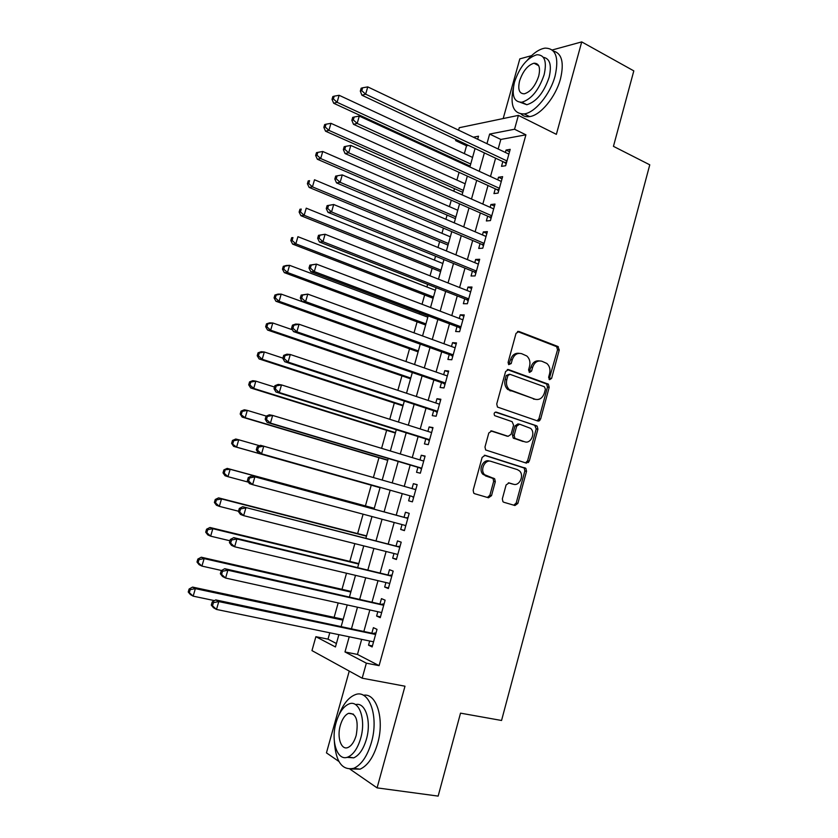 <?xml version="1.0" encoding="UTF-8"?>
<svg xmlns="http://www.w3.org/2000/svg" width="838" height="838" viewBox="0 0 838 838"><rect width="100%" height="100%" fill="white"/><g stroke="black" fill="none" stroke-linecap="round" stroke-linejoin="round"><path stroke-width="1.26" d="M549.602 379.708L551.603 378.378L559.26 349.959L557.867 346.471L518.984 331.481L516.03 333.367L508.09 362.414L508.676 364.645L510.552 359.659L512.228 359.795C514.113 354.652 517.256 352.62 521.665 353.688L526.798 355.982C529.585 358.559 530.517 361.964 529.585 366.206L528.569 369.935L529.585 372.386L531.617 371.045L532.622 367.327C534.476 362.236 537.556 360.214 541.882 361.251L546.837 363.451C549.613 365.986 550.535 369.369 549.613 373.601L548.618 377.289L549.602 379.708M549.089 379.384L557.532 349.855L556.631 346.649L517.538 331.513M508.676 364.645L511.201 363.556L512.228 359.795M529.092 372.082L530.925 367.18L532.622 367.327M502.339 498.861L502.936 501.711L503.816 502.255L514.941 505.524L517.863 503.429L526.536 471.291L525.876 468.358L485.16 455.327L482.133 457.391L473.156 490.261L473.732 493.132L474.675 493.718L488.512 497.772L491.518 495.667L495.31 481.714L494.682 478.812L484.647 474.727C479.65 470.066 484.951 459.067 491.047 461.382L517.36 469.605L519.487 470.893C524.525 475.324 519.466 486.449 513.411 484.228L509.054 482.908L506.1 484.972L502.339 498.861M361.66 639.352L357.459 654.436L379.09 665.655L366.353 663.172L362.184 678.193L311.966 650.602L315.884 636.691L335.451 646.957L338.887 634.659M458.585 130.162L459.276 127.711L518.387 115.382L556.369 134.342L581.719 41.9L633.811 70.884L613.447 146.346L649.764 164.814L501.553 720.481L460.523 713.148L438.148 796.1L377.09 787.877L404.984 686.207L362.184 678.193M518.387 115.382L514.542 129.241L489.643 134.059L486.951 143.675M379.09 665.655L525.908 134.824L514.542 129.241M537.755 421.011L540.625 419.042L549.194 387.303L548.366 384.181L508.572 369.6L505.597 371.527L496.735 403.979L497.479 407.059L537.755 421.011M537.902 429.171L529.281 461.11L526.379 463.131L485.642 449.954L484.982 446.989L488.805 432.984L491.822 430.962L508.132 436.315L511.086 434.304L513.579 425.138L512.112 421.661L494.64 415.638C493.645 413.532 494.169 412.348 496.232 412.097L537.158 426.144L537.902 429.171L536.194 428.899L527.594 460.785L529.281 461.11M349.247 671.081L326.453 752.87L338.908 761.47M349.97 769.127L377.09 787.877M581.719 41.9L552.263 49.976M531.585 55.643L519.822 58.87L503.188 118.556M502.842 161.598L501.522 166.353L505.649 165.725L510.195 149.342L506.047 150.054L505.377 152.453M495.279 188.822L493.949 193.599L498.055 193.107L502.622 176.661L498.495 177.237L497.772 179.835M487.685 216.162L486.354 220.96L490.429 220.593L495.007 204.084L490.911 204.524L490.136 207.332M480.059 243.607L478.718 248.425L482.772 248.205L487.37 231.623L483.306 231.927L482.468 234.933M472.402 271.177L471.061 276.006L475.073 275.922L479.692 259.277L475.659 259.445L474.769 262.65M464.713 298.852L463.362 303.702L467.353 303.754L471.993 287.036L467.981 287.078L467.038 290.482M456.993 326.642L455.642 331.513L459.601 331.701L464.252 314.92L460.282 314.816L459.276 318.43M449.241 354.547L447.89 359.439L451.808 359.764L456.49 342.92L452.541 342.669L451.483 346.503M441.469 382.568L440.097 387.481L443.993 387.952L448.686 371.025L444.779 370.637L443.658 374.68M433.644 410.704L432.282 415.638L436.148 416.245L440.861 399.255L436.975 398.731L435.791 402.973M425.798 438.955L424.426 443.91L428.26 444.664L432.995 427.6L429.14 426.93L427.904 431.392M417.921 467.321L416.538 472.297L420.341 473.198L425.096 456.061L421.273 455.254L419.974 459.926M410.012 495.803L408.619 500.81L412.39 501.847L417.167 484.647L413.375 483.683L412.013 488.585M402.02 524.567L400.669 529.427L404.408 530.622L409.206 513.348L405.445 512.238L404.052 517.256M393.986 553.499L392.687 558.181L396.395 559.522L401.203 542.165L397.484 540.919L396.081 545.947M385.92 582.546L384.673 587.04L388.34 588.538L393.179 571.107L389.481 569.714L388.078 574.763M377.823 611.709L376.618 616.035L380.253 617.669L385.113 600.176L381.458 598.625L380.043 603.695M525.908 134.824L500.82 139.443L498.149 149.017M495.604 158.183L490.502 176.493M487.999 185.512L482.824 204.084M480.352 212.946L475.115 231.78M472.684 240.496L467.374 259.602M464.985 268.16L459.591 287.539M457.255 295.929L451.787 315.58M449.493 323.824L443.941 343.748M441.699 351.824L436.074 372.03M433.875 379.949L428.166 400.438M426.008 408.19L420.226 428.951M418.12 436.546L412.254 457.6M410.191 465.017L404.251 486.354M402.23 493.613L396.238 515.129M394.195 522.483L388.224 543.935M386.109 551.509L380.169 572.857M378.001 580.671L372.082 601.904M369.851 609.949L363.964 631.077M369.684 641.007L368.531 645.145L372.135 646.936L377.016 629.359L373.392 627.662L371.978 632.753M468.463 145.403L466.546 145.76L464.346 153.616M461.895 162.331L461.644 163.211M459.077 172.356L456.909 180.076M454.5 188.655L453.787 191.19M451.263 200.177L449.451 206.64M447.083 215.083L445.9 219.284M443.428 228.114L441.961 233.32M439.636 241.616L437.981 247.493M435.551 256.166L434.44 260.094M432.146 268.254L430.03 275.817M427.631 284.333L426.888 286.984M424.646 294.997L422.038 304.267M419.691 312.626L419.314 313.978M417.104 321.844L414.014 332.843M409.531 348.797L405.959 361.534M401.936 375.864L397.872 390.34M394.3 403.036L389.743 419.283M386.643 430.313L381.583 448.34M378.954 457.705L373.392 477.513M371.234 485.212L365.42 505.911M363.095 514.165L357.648 533.596M354.83 543.632L349.834 561.408M346.513 573.223L341.998 589.324M338.175 602.941L334.121 617.355M329.795 632.784L328.004 639.143L336.415 643.511M328.004 639.143L315.884 636.691M466.546 145.76L455.642 140.627L455.956 139.506M349.216 636.796L344.984 651.954L366.353 663.172M484.374 152.893L479.231 171.298M476.707 180.369L471.49 199.046M468.997 207.96L463.707 226.899M461.256 235.656L455.893 254.867M453.494 263.478L448.047 282.961M445.69 291.404L440.17 311.17M437.855 319.446L432.261 339.495M429.988 347.613L424.311 367.934M422.09 375.895L416.339 396.5M414.161 404.293L408.326 425.18M406.2 432.806L400.281 453.976M398.197 461.445L392.205 482.908M390.162 490.199L384.118 511.85M382.055 519.235L376.032 540.814M373.895 548.44L367.903 569.903M365.703 577.759L359.743 599.118M357.48 607.215L351.551 628.458M477.66 139.244L478.508 136.206L473.365 137.202M457.538 140.26L455.642 140.627M341.234 626.29L347.215 604.942M349.498 596.813L355.501 575.35M357.711 567.452L363.755 545.884M365.902 538.226L371.978 516.543M374.052 509.116L380.148 487.37M382.201 480.038L388.245 458.48M390.34 450.98L396.301 429.705M398.448 422.038L404.325 401.056M406.514 393.221L412.317 372.522M414.559 364.53L420.278 344.114M422.562 335.954L428.197 315.821M430.533 307.504L436.095 287.644M438.463 279.169L443.951 259.591M446.371 250.95L451.776 231.644M454.238 222.845L459.57 203.823M462.073 194.866L467.332 176.106M469.888 167.003L475.062 148.515M500.82 139.443L489.643 134.059M357.459 654.436L344.984 651.954M506.047 150.054L509.535 151.72M498.495 177.237L502.004 178.861M490.911 204.524L494.451 206.106M483.306 231.927L486.857 233.456M475.659 259.445L479.242 260.922M467.981 287.078L471.585 288.502M460.282 314.816L463.896 316.198M452.541 342.669L456.186 344.009M444.779 370.637L448.435 371.925M436.975 398.731L440.662 399.967M429.14 426.93L432.848 428.113M421.273 455.254L425.002 456.385M413.375 483.683L417.125 484.773M400.669 529.427L404.461 530.433M392.687 558.181L396.5 559.124M384.673 587.04L388.507 587.941M376.618 616.035L380.473 616.873M368.531 645.145L372.418 645.93M539.4 360.895C535.377 360.403 532.549 362.498 530.925 367.18M519.099 353.322C515.035 352.861 512.186 354.977 510.552 359.659M537.127 420.791L538.928 418.801L547.476 387.114L546.648 384.003L507.283 369.579M545.412 389.178L544.417 386.758L509.975 374.314L507.891 375.675L506.812 379.645C505.89 383.731 506.739 387.072 509.347 389.649L535.147 399.265C539.463 400.218 542.532 398.155 544.354 393.074L545.412 389.178M509.305 374.251L506.225 375.508L507.891 375.675M535.555 399.391L507.681 389.461C505.063 386.884 504.225 383.553 505.136 379.478L506.225 375.508M525.541 462.869L527.594 460.785M490.817 430.9L507.021 436.127M495.31 412.118L536.477 425.735M524.766 441.783C530.925 444.192 535.891 432.68 530.569 428.354L519.591 424.185L516.658 426.175L514.176 435.32L514.878 438.326L524.515 441.731M518.952 424.08L517.915 423.923L514.982 425.914L516.658 426.175M523.08 441.49L513.202 438.044L512.5 435.048L514.982 425.914M536.194 428.899L534.78 425.484M512.468 484.018L508.373 482.824M489.402 461.057C483.306 458.732 478.016 469.709 483.002 474.371L487.014 476.204M487.402 497.447L489.874 495.268L493.666 481.337L493.037 478.446L485.37 475.837M513.788 505.178L516.198 503.02L524.85 470.946L524.19 468.023L484.312 455.254M472.559 157.439L339.128 95.291L337.086 102.288L333.681 103.252L470.128 166.123M333.388 98.957L334.205 96.16L332.843 96.559L332.026 99.355L333.388 98.957L337.086 102.288L470.715 164.018M334.205 96.16L339.128 95.291M333.681 103.252L332.026 99.355M506.98 160.938L365.64 94.181L367.756 86.89L508.876 154.119M506.173 163.86L504.633 162.436L361.943 95.228L365.64 94.181L361.786 90.713L362.624 87.791L361.147 88.231L360.309 91.143L361.786 90.713M360.309 91.143L361.943 95.228M367.756 86.89L362.624 87.791M513.306 87.938C509.871 105.399 513.516 114.062 524.242 113.916C535.094 112.669 550.325 94.212 555.112 75.923C559.166 57.424 555.783 48.164 544.972 48.133C539.305 49.054 533.481 53.004 527.511 59.969M521.089 113.989C523.279 116.231 526.117 117.1 529.606 116.608C540.489 115.393 555.741 97.03 560.507 78.782C564.267 62.62 561.879 53.37 553.352 51.013M543.307 57.298C549.969 58.503 551.896 65.207 549.1 77.4C543.872 92.63 536.456 101.744 526.84 104.729L520.314 102.33M544.124 74.771C547.078 61.415 544.658 54.742 536.865 54.742C527.112 57.791 519.654 66.925 514.48 82.134C511.431 95.532 513.904 102.236 521.885 102.226C531.481 99.198 538.897 90.054 544.124 74.771M519.602 80.867C517.654 89.498 519.235 93.804 524.358 93.804C530.559 91.855 535.335 85.958 538.708 76.122C540.615 67.501 539.054 63.196 534.005 63.206C527.751 65.165 522.943 71.052 519.602 80.867M334.383 741.829C335.808 761.952 342.302 770.771 353.846 768.289C361.482 764.769 367.337 756.138 371.433 742.395C379.195 716.008 368.909 688.438 354.893 694.828C348.367 697.562 343.014 704.36 338.824 715.223M351.468 768.97L360.057 769.179C367.714 765.681 373.58 757.07 377.655 743.369C384.789 718.962 376.419 692.534 363.42 695.278M355.584 704.632C365.305 701.647 371.726 721.162 366.416 739.221C363.462 749.12 359.23 755.331 353.73 757.856L346.974 757.353M360.686 738.309C366.279 719.371 359.031 699.332 348.88 703.993C343.318 706.497 339.044 712.709 336.08 722.649C330.518 741.033 337.368 761.847 348.011 757.007C353.5 754.472 357.721 748.24 360.686 738.309M340.322 725.352C336.74 737.262 341.192 750.586 347.99 747.486C351.541 745.862 354.264 741.85 356.181 735.45C358.737 720.491 356.202 713.117 348.556 713.327C344.984 714.94 342.239 718.952 340.322 725.352M465.174 183.794L330.958 123.333L328.905 130.361L325.532 131.189L462.786 192.342M325.196 127.02L326.024 124.213L324.673 124.558L323.856 127.366L325.196 127.02L328.905 130.361L463.33 190.404M326.024 124.213L330.958 123.333M325.532 131.189L323.856 127.366M457.768 210.265L322.756 151.489L320.692 158.55L317.351 159.241L455.411 218.666M316.974 155.208L317.801 152.38L316.471 152.663L315.643 155.48L316.974 155.208L320.692 158.55L455.903 216.895M317.801 152.38L322.756 151.489M317.351 159.241L315.643 155.48M450.32 236.829L314.512 179.772L312.448 186.864L309.138 187.408L448.005 245.094M308.719 183.501L309.547 180.673L308.227 180.903L307.399 183.732L308.719 183.501L312.448 186.864L448.456 243.491M308.227 180.903L309.547 180.673M309.138 187.408L307.399 183.732M442.852 263.509L306.237 208.17L304.163 215.293L300.894 215.691L440.579 271.627M300.433 211.92L301.261 209.081L299.952 209.249L299.124 212.087L300.433 211.92L304.163 215.293L440.977 270.192M299.952 209.249L301.261 209.081M300.894 215.691L299.124 212.087M499.385 188.299L357.177 123.427L359.293 116.105L501.292 181.448M498.62 191.043L497.081 189.639L353.51 124.328L357.177 123.427L353.311 119.949L354.16 117.016L352.693 117.393L351.845 120.316L353.311 119.949M351.845 120.316L353.51 124.328M359.293 116.105L354.16 117.016M491.759 215.775L348.671 152.799L350.808 145.445L493.676 208.892M491.058 218.341L489.497 216.958L345.046 153.543L348.671 152.799L344.795 149.311L345.654 146.367L344.198 146.681L343.35 149.614L344.795 149.311M343.35 149.614L345.046 153.543M350.808 145.445L345.654 146.367M335.671 176.095L334.823 179.049L336.248 178.808L337.106 175.844L335.671 176.095L342.271 174.912L486.03 236.452M337.106 175.844L342.271 174.912L340.134 182.307L336.541 182.894L481.881 244.382L483.453 245.744M484.113 243.366L340.134 182.307L336.248 178.808M334.823 179.049L336.541 182.894M327.103 205.645L326.244 208.61L327.668 208.432L328.527 205.457L327.103 205.645L333.702 204.514L478.351 264.127M328.527 205.457L333.702 204.514L331.555 211.941L328.004 212.37L474.245 271.921L475.816 273.261M476.424 271.062L331.555 211.941L327.668 208.432M326.244 208.61L328.004 212.37M435.351 290.283L297.919 236.693L295.835 243.837L292.609 244.099L433.12 298.265M292.106 240.464L292.933 237.604L291.645 237.72L290.817 240.569L292.106 240.464L295.835 243.837L433.466 296.998M291.645 237.72L292.933 237.604M292.609 244.099L290.817 240.569M318.503 235.321L317.644 238.296L319.037 238.181L319.906 235.195L318.503 235.321L325.102 234.252L470.642 291.907M319.906 235.195L325.102 234.252L322.944 241.7L319.425 241.983L466.567 299.575L468.149 300.894M468.704 298.873L322.944 241.7L319.037 238.181M317.644 238.296L319.425 241.983M427.82 317.173L289.571 265.332L287.486 272.518L284.291 272.622L425.631 325.008M283.736 269.124L284.574 266.254L283.296 266.316L282.469 269.176L283.736 269.124L287.486 272.518L425.934 323.908M283.296 266.316L286.366 265.478L289.571 265.332L284.574 266.254M284.291 272.622L282.469 269.176M309.861 265.133L308.992 268.118L310.385 268.066L311.244 265.07L309.861 265.133L316.45 264.117L462.901 319.812M311.244 265.07L316.45 264.117L314.292 271.596L310.814 271.721L458.857 327.344L460.45 328.643M460.963 326.799L314.292 271.596L310.385 268.066M308.992 268.118L310.814 271.721M420.257 344.167L281.191 294.096L279.096 301.313L275.932 301.271L418.11 351.855M275.335 297.909L276.184 295.028L274.916 295.028L274.078 297.899L275.335 297.909L279.096 301.313L418.361 350.933M274.916 295.028L278.027 294.096L281.191 294.096L276.184 295.028M275.932 301.271L274.078 297.899M301.177 295.081L300.308 298.077L301.68 298.087L302.549 295.081L301.177 295.081L307.776 294.107L455.128 347.822M302.549 295.081L307.776 294.107L305.598 301.628L302.162 301.586L451.116 355.218L452.719 356.496M453.18 354.851L305.598 301.628L301.68 298.087M300.308 298.077L302.162 301.586M292.472 329.784L272.779 322.986L270.664 330.224L267.542 330.036L410.557 378.807M266.903 326.82L267.751 323.918L266.505 323.856L265.656 326.747L266.903 326.82L270.664 330.224L410.767 378.053M266.505 323.856L269.637 322.84L272.779 322.986L267.751 323.918M267.542 330.036L265.656 326.747M539.138 420.938L537.724 420.529M538.53 421.095L537.294 420.749M292.462 325.154L291.582 328.161L292.944 328.245L293.813 325.217L292.462 325.154L295.646 324.076L299.051 324.243L447.324 375.958M293.813 325.217L299.051 324.243L296.861 331.796L293.468 331.586L443.344 383.217L444.957 384.464M445.366 383.008L296.861 331.796L292.944 328.245M291.582 328.161L293.468 331.586M283.705 355.364L282.825 358.392L284.166 358.528L285.046 355.49L283.705 355.364L286.921 354.181L290.294 354.505L439.479 404.209M285.046 355.49L290.294 354.505L288.094 362.089L284.731 361.723L435.54 411.322L437.164 412.558M437.52 411.29L288.094 362.089L284.166 358.528M282.825 358.392L284.731 361.723M274.906 385.7L274.026 388.748L275.346 388.947L276.226 385.899L274.906 385.7L278.164 384.412L281.495 384.904L431.612 432.576M276.226 385.899L281.495 384.904L279.284 392.53L275.964 391.995L427.705 439.552L429.339 440.757M429.643 439.678L279.284 392.53L275.346 388.947M274.026 388.748L275.964 391.995M266.065 416.182L265.185 419.241L266.484 419.513L267.374 416.444L266.065 416.182L269.365 414.789L272.654 415.439L423.714 461.057M267.374 416.444L272.654 415.439L270.433 423.096L267.154 422.404L419.838 467.887L421.483 469.081M421.734 468.191L270.433 423.096L266.484 419.513M422.96 460.827L423.808 460.701M265.185 419.241L267.154 422.404M257.193 446.801L256.302 449.87L257.591 450.205L258.481 447.136L257.193 446.801L260.524 445.292L415.774 489.654M258.481 447.136L263.771 446.12L261.55 453.808L258.314 452.939L411.94 496.358L413.595 497.521M411.94 496.358L261.55 453.808L257.591 450.205M414.548 489.308L415.931 489.099M256.302 449.87L258.314 452.939M407.823 518.324L251.651 475.942L407.802 518.376M249.546 477.953L254.857 476.927L252.615 484.657L249.42 483.62L247.378 480.635L248.656 481.043L249.546 477.953L248.278 477.555L247.378 480.635M405.812 525.583L252.615 484.657L248.656 481.043M405.99 517.779L408.012 517.622M405.665 526.075L404.754 525.3M251.651 475.942L248.278 477.555M399.841 547.067L242.727 506.718L399.799 547.224M240.579 508.917L245.89 507.88L243.649 515.642L240.496 514.438L238.421 511.547L239.678 512.018L240.579 508.917L239.322 508.446L238.421 511.547M397.799 554.452L243.649 515.642L239.678 512.018M398.04 546.449L400.072 546.261M397.715 554.756L397.16 554.295M242.727 506.718L239.322 508.446M391.838 575.926L233.771 537.64L236.892 538.97L391.765 576.188M231.56 540.018L236.892 538.97L234.64 546.774L231.529 545.391L229.423 542.595L230.66 543.139L231.56 540.018L230.324 539.483L229.423 542.595M389.754 583.447L234.64 546.774L230.66 543.139M390.047 575.235L392.09 575.025M233.771 537.64L230.324 539.483M383.794 604.91L224.773 568.698L227.852 570.207L383.699 605.277M222.51 571.265L227.852 570.207L225.59 578.042L222.52 576.492L220.373 573.779L221.599 574.397L222.51 571.265L221.284 570.657L220.373 573.779M381.678 612.568L225.59 578.042L221.599 574.397M382.023 604.146L384.076 603.905M224.773 568.698L221.284 570.657M282.898 358.13L264.316 351.991L262.2 359.272L259.11 358.926L402.973 405.864M258.439 355.846L259.288 352.945L258.052 352.819L257.203 355.721L258.439 355.846L262.2 359.272L403.141 405.288M258.052 352.819L261.226 351.698L264.316 351.991L259.288 352.945M259.11 358.926L257.203 355.721M274.518 387.03L255.831 381.133L253.705 388.434L250.656 387.942L395.368 433.036M249.934 385.009L250.782 382.086L249.567 381.898L248.708 384.82L249.934 385.009L253.705 388.434L395.473 432.638M249.567 381.898L252.772 380.682L255.831 381.133L250.782 382.086M250.656 387.942L248.708 384.82M266.274 416.098L247.304 410.39L245.167 417.722L242.151 417.083L387.722 460.313M241.386 414.286L242.245 411.353L241.04 411.112L240.181 414.035L245.167 417.722L387.785 460.093M241.04 411.112L244.277 409.792L247.304 410.39L242.245 411.353M242.151 417.083L240.181 414.035M259.56 445.732L238.736 439.772L236.588 447.146L233.613 446.35L380.054 487.695M232.807 443.69L233.666 440.746L232.482 440.442L231.623 443.386L236.588 447.146L380.064 487.664M232.482 440.442L235.761 439.018L238.736 439.772L233.666 440.746M233.613 446.35L231.623 443.386M374.282 508.31L227.192 468.379L230.136 469.29L227.978 476.686L248.425 482.164M374.251 508.404L230.136 469.29L223.882 469.898L223.013 472.852L224.186 473.229L225.055 470.275M224.186 473.229L227.978 476.686L225.045 475.743L223.013 472.852M223.882 469.898L227.192 468.379M366.552 535.891L218.592 497.866L221.504 498.935L219.336 506.362L238.516 511.222M366.478 536.173L221.504 498.935L216.403 499.919L215.24 499.49L214.381 502.454L215.534 502.894L216.403 499.919M215.534 502.894L219.336 506.362L216.434 505.251L214.381 502.454M215.24 499.49L218.592 497.866M358.8 563.586L209.961 527.479L212.821 528.705L210.652 536.163L229.947 540.772M358.674 564.047L212.821 528.705L207.709 529.7L206.567 529.207L205.698 532.182L206.839 532.685L207.709 529.7M206.839 532.685L210.652 536.163L207.793 534.895L205.698 532.182M206.567 529.207L209.961 527.479M351.017 591.387L201.288 557.218L204.116 558.6L201.927 566.09L221.567 570.5M350.829 592.026L204.116 558.6L198.983 559.606L197.862 559.051L196.993 562.036L198.114 562.602L198.983 559.606M198.114 562.602L201.927 566.09L199.109 564.676L196.993 562.036M197.862 559.051L201.288 557.218M343.192 619.292L192.572 587.082L195.359 588.632L193.169 596.153L214.486 600.626M342.962 620.13L195.359 588.632L190.226 589.648L189.116 589.02L188.236 592.026L189.346 592.655L190.226 589.648M189.346 592.655L193.169 596.153L190.394 594.571L188.236 592.026M189.116 589.02L192.572 587.082M375.717 634.01L215.733 599.903L218.77 601.579L375.592 634.481M213.418 602.648L218.77 601.579L216.497 609.446L213.47 607.728L211.291 605.109L212.506 605.79L213.418 602.648L212.203 601.967L211.291 605.109M373.559 641.803L216.497 609.446L212.506 605.79M373.958 633.172L376.032 632.91M215.733 599.903L212.203 601.967M549.875 378.221L551.603 378.378M509.525 363.42L511.201 363.556M529.92 370.899L531.617 371.045M517.758 331.429L518.984 331.481M556.139 346.377L557.867 346.471M557.532 349.855L559.26 349.959M507.587 369.506L508.572 369.6M546.072 383.668L547.79 383.846M547.476 387.114L549.194 387.303M538.928 418.801L540.625 419.042M505.136 379.478L506.812 379.645M509.85 390.749L511.526 390.937M533.439 399.056L535.147 399.265M491.225 430.868L491.822 430.962M506.466 436.032L508.132 436.315M512.5 435.048L514.176 435.32M513.956 438.494L515.632 438.777M511.735 483.851L513.411 484.228M492.168 477.901L493.823 478.268M493.666 481.337L495.31 481.714M489.874 495.268L491.518 495.667M523.415 467.552L525.101 467.887M524.85 470.946L526.536 471.291M516.198 503.02L517.863 503.429M506.445 162.865L505.419 163.033M506.655 162.122L504.633 162.436M498.893 190.1L497.866 190.226M499.081 189.398L497.081 189.639M491.309 217.43L490.293 217.524M491.487 216.77L489.497 216.958M483.683 244.885L482.688 244.947M483.861 244.267L481.881 244.382M476.036 272.444L475.041 272.476M476.204 271.868L474.245 271.921M468.358 300.119L467.374 300.109M468.505 299.585L466.567 299.575M460.649 327.909L459.674 327.868M460.785 327.417L458.857 327.344M452.908 355.815L451.933 355.731M453.033 355.364L451.116 355.218M539.819 420.466L540.217 418.99M444.15 383.699L445.146 383.814L444.171 383.72M445.25 383.427L443.344 383.217M437.331 411.961L436.368 411.814M437.426 411.605L435.54 411.322M528.464 462.545L528.872 461.026M429.496 440.212L428.543 440.034M429.58 439.908L427.705 439.552M421.619 468.578L420.676 468.369M421.692 468.316L419.838 467.887M413.721 497.07L412.778 496.808M415.816 489.518L414.873 489.277M405.781 525.667L404.859 525.384M407.886 518.094L406.954 517.811M399.925 546.785L399.003 546.47M391.933 575.601L391.011 575.245M383.898 604.533L382.997 604.146M375.843 633.58L374.942 633.161M556.631 346.649L558.359 346.754M546.648 384.003L548.366 384.181M507.681 389.461L509.347 389.649M513.202 438.044L514.878 438.326M535.461 425.882L537.158 426.144M483.002 474.371L484.647 474.727M493.037 478.446L494.682 478.812M524.19 468.023L525.876 468.358M506.634 162.184L504.727 162.488M538.698 65.689L534.005 63.206M526.84 104.729L521.885 102.226M524.242 113.916L529.606 116.608M353.479 714.154L348.556 713.327M353.73 757.856L348.011 757.007M353.846 768.289L360.057 769.179M499.05 189.524L497.269 189.744M491.435 216.958L489.79 217.105M483.798 244.497L482.269 244.591M476.12 272.151L474.717 272.182M468.421 299.899L467.122 299.889M460.691 327.763L459.507 327.71M452.929 355.741L451.85 355.647"/></g></svg>
